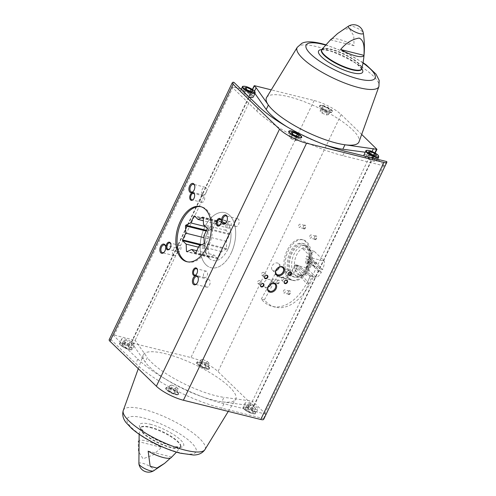 <?xml version="1.0" encoding="UTF-8"?>
<svg xmlns="http://www.w3.org/2000/svg" width="496" height="496" viewBox="0 0 496 496"><rect width="100%" height="100%" fill="white"/><g stroke="black" fill="none" stroke-linecap="round" stroke-linejoin="round"><path stroke-width="0.37" stroke-dasharray="2.48 1.86" d="M209.188 258.366A20.9 12.443 -76 0 0 212.852 260.456A20.9 12.443 -76 0 0 229.977 243.189A20.9 12.443 -76 0 0 222.952 219.902A20.9 12.443 -76 0 0 206.832 233.858A20.9 12.443 -76 0 0 209.188 258.366M295.101 264.628A20.9 12.443 104 0 1 279.558 277.072A20.9 12.443 104 0 1 275.894 274.976A20.9 12.443 104 0 1 275.075 274.083L278.151 274.852A20.9 12.443 -76 0 0 278.969 275.745A20.9 12.443 -76 0 0 282.633 277.834A20.9 12.443 -76 0 0 298.17 265.397L295.101 264.628A20.9 12.443 104 0 1 294.376 266.253A20.9 12.443 104 0 1 293.582 267.803L296.651 268.565A20.9 12.443 -76 0 0 297.451 267.015A20.9 12.443 -76 0 0 298.17 265.397L313.342 276.731L310.267 275.968L295.101 264.628L298.17 265.397L313.342 276.731L310.267 275.968L295.101 264.628M288.195 278.039A20.9 12.443 -76 0 0 291.859 280.135A20.9 12.443 -76 0 0 308.983 262.861A20.9 12.443 -76 0 0 301.959 239.574A20.9 12.443 -76 0 0 285.832 253.53A20.9 12.443 -76 0 0 288.195 278.039M254.522 91.134L135.141 340.312L114.235 335.104A6.702 1.755 25.6 0 0 112.834 334.856L110.701 339.32A6.702 1.755 25.6 0 0 109.182 339.704M233.852 82.286L231.713 86.744L256.742 110.992A69.006 18.092 25.6 0 0 342.786 155.626L384.549 166.03A6.702 1.755 25.6 0 0 383.861 165.193L377.84 159.365M240.647 88.871L233.108 86.992A6.702 1.755 25.6 0 0 231.713 86.744M112.834 334.856L137.869 359.104A69.006 18.092 25.6 0 0 223.913 403.738L265.676 414.141L263.537 418.599A6.702 1.755 25.6 0 1 263.667 419.362M265.676 414.141A6.702 1.755 25.6 0 0 264.982 413.304L252.452 401.165L250.313 405.629L253.692 406.156L218.011 371.591A21.688 5.685 25.6 0 0 190.966 357.56L131.037 342.761L133.002 344.77L145.216 362.068A51.262 13.442 25.6 0 0 221.824 401.81A51.262 13.442 25.6 0 0 235.588 399.429A51.262 13.442 25.6 0 0 195.337 364.845A51.262 13.442 25.6 0 0 143.158 355.148A51.262 13.442 25.6 0 0 145.216 362.068L147.355 357.61L135.141 340.312L133.002 344.77M386.688 161.566L384.549 166.03M199.758 362.533A7.099 1.86 -154.4 0 1 206.596 365.583A7.099 1.86 -154.4 0 1 209.473 368.813A7.099 1.86 -154.4 0 1 202.269 367.424A7.099 1.86 -154.4 0 1 196.67 362.681A7.099 1.86 -154.4 0 1 199.758 362.533M250.313 405.629L221.824 401.81L223.963 397.346A51.262 13.442 25.6 0 1 147.355 357.61M168.826 388.145A7.099 1.86 -154.4 0 1 175.665 391.195A7.099 1.86 -154.4 0 1 178.541 394.425A7.099 1.86 -154.4 0 1 171.337 393.037A7.099 1.86 -154.4 0 1 165.738 388.294A7.099 1.86 -154.4 0 1 168.826 388.145M110.701 339.32L135.73 363.568A69.006 18.092 25.6 0 0 221.774 408.202L263.537 418.599M254.944 93.515L254.014 92.2L241.341 89.044M377.673 159.204L371.33 153.053L252.452 401.165L223.963 397.346M322.908 105.499A7.099 1.86 -154.4 0 1 329.747 108.55A7.099 1.86 -154.4 0 1 332.624 111.78A7.099 1.86 -154.4 0 1 325.419 110.391A7.099 1.86 -154.4 0 1 319.821 105.648A7.099 1.86 -154.4 0 1 322.908 105.499M266.619 97.464A51.262 13.442 -154.4 0 1 288.722 96.726A51.262 13.442 -154.4 0 1 337.609 118.389A51.262 13.442 -154.4 0 1 359.048 141.744M361.677 134.428L341.161 114.557A21.688 5.685 25.6 0 0 314.117 100.527L271.269 89.857M138.21 441.539A18.402 4.824 -154.4 0 1 146.283 440.938A18.402 4.824 -154.4 0 1 161.609 447.361L138.21 441.539L138.477 451.41L143.022 458.819L152.948 455.012L161.609 447.361M148.161 451.174L171.56 457.002A18.402 4.824 -154.4 0 1 171.194 457.61M331.632 38.893A18.402 4.824 25.6 0 1 338.725 39.296A18.402 4.824 25.6 0 1 354.045 45.719L353.778 35.842L349.234 28.433L343.251 29.76L337.646 33.505M372.074 151.497L371.33 153.053L365.273 152.241M288.461 294.376A1.972 1.172 -76 0 0 290.086 293.775A1.972 1.172 -76 0 0 290.321 291.245A1.972 1.172 -76 0 0 288.759 291.164A1.972 1.172 -76 0 0 288.114 293.737A1.972 1.172 -76 0 0 288.461 294.376M303.707 228.761A1.972 1.172 -76 0 0 305.338 228.16A1.972 1.172 -76 0 0 305.567 225.624A1.972 1.172 -76 0 0 304.005 225.55A1.972 1.172 -76 0 0 303.366 228.117A1.972 1.172 -76 0 0 303.707 228.761M314.768 239.469A1.972 1.172 -76 0 0 316.392 238.867A1.972 1.172 -76 0 0 316.628 236.338A1.972 1.172 -76 0 0 315.065 236.257A1.972 1.172 -76 0 0 314.427 238.83A1.972 1.172 -76 0 0 314.768 239.469M277.4 283.669A1.972 1.172 -76 0 0 279.025 283.067A1.972 1.172 -76 0 0 279.26 280.531A1.972 1.172 -76 0 0 277.698 280.457A1.972 1.172 -76 0 0 277.059 283.024A1.972 1.172 -76 0 0 277.4 283.669M354.045 45.719L330.646 39.891M206.063 264.889A28.39 16.907 -76 0 0 211.042 267.728A28.39 16.907 -76 0 0 234.31 244.261A28.39 16.907 -76 0 0 224.762 212.629A28.39 16.907 -76 0 0 202.858 231.595A28.39 16.907 -76 0 0 206.063 264.889M177.543 251.484A3.305 1.965 -76 0 0 178.12 251.819A3.305 1.965 -76 0 0 180.829 249.085A3.305 1.965 -76 0 0 179.719 245.408A3.305 1.965 -76 0 0 177.171 247.609A3.305 1.965 -76 0 0 177.543 251.484M169.688 248.8A3.305 1.965 -76 0 0 169.849 248.639A3.305 1.965 -76 0 0 170.915 244.336A3.305 1.965 -76 0 0 170.853 244.113M204.123 277.233A3.305 1.965 -76 0 0 204.705 277.568A3.305 1.965 -76 0 0 207.409 274.834A3.305 1.965 -76 0 0 206.299 271.157A3.305 1.965 -76 0 0 203.751 273.364A3.305 1.965 -76 0 0 204.123 277.233M196.267 274.548A3.305 1.965 -76 0 0 196.428 274.387A3.305 1.965 -76 0 0 197.501 270.084A3.305 1.965 -76 0 0 197.433 269.861M227.844 227.732A3.305 1.965 -76 0 0 228.42 228.061A3.305 1.965 -76 0 0 231.13 225.333A3.305 1.965 -76 0 0 230.02 221.65A3.305 1.965 -76 0 0 227.472 223.857A3.305 1.965 -76 0 0 227.844 227.732M219.982 225.048A3.305 1.965 -76 0 0 220.143 224.886A3.305 1.965 -76 0 0 221.216 220.577A3.305 1.965 -76 0 0 221.154 220.36M201.258 201.984A3.305 1.965 -76 0 0 201.841 202.312A3.305 1.965 -76 0 0 204.544 199.584A3.305 1.965 -76 0 0 203.434 195.901A3.305 1.965 -76 0 0 200.886 198.109A3.305 1.965 -76 0 0 201.258 201.984M193.403 199.299A3.305 1.965 -76 0 0 193.564 199.132A3.305 1.965 -76 0 0 194.637 194.829A3.305 1.965 -76 0 0 194.568 194.612M173.433 255.217A3.987 2.375 -76 0 0 174.133 255.614A3.987 2.375 -76 0 0 177.394 252.321A3.987 2.375 -76 0 0 176.055 247.882A3.987 2.375 -76 0 0 172.98 250.542A3.987 2.375 -76 0 0 173.433 255.217M164.25 252.042A3.987 2.375 -76 0 0 164.443 251.85A3.987 2.375 -76 0 0 165.732 246.661A3.987 2.375 -76 0 0 165.658 246.407M206.007 286.769A3.987 2.375 -76 0 0 206.708 287.172A3.987 2.375 -76 0 0 209.969 283.879A3.987 2.375 -76 0 0 208.63 279.434A3.987 2.375 -76 0 0 205.555 282.1A3.987 2.375 -76 0 0 206.007 286.769M196.825 283.6A3.987 2.375 -76 0 0 197.017 283.408A3.987 2.375 -76 0 0 198.307 278.219A3.987 2.375 -76 0 0 198.233 277.958M235.073 226.108A3.987 2.375 -76 0 0 235.774 226.505A3.987 2.375 -76 0 0 239.035 223.212A3.987 2.375 -76 0 0 237.696 218.773A3.987 2.375 -76 0 0 234.62 221.433A3.987 2.375 -76 0 0 235.073 226.108M225.891 222.933A3.987 2.375 -76 0 0 226.083 222.741A3.987 2.375 -76 0 0 227.373 217.552A3.987 2.375 -76 0 0 227.298 217.291M202.498 194.55A3.987 2.375 -76 0 0 203.199 194.953A3.987 2.375 -76 0 0 206.46 191.661A3.987 2.375 -76 0 0 205.121 187.215A3.987 2.375 -76 0 0 202.046 189.881A3.987 2.375 -76 0 0 202.498 194.55M193.316 191.382A3.987 2.375 -76 0 0 193.508 191.189A3.987 2.375 -76 0 0 194.798 185.994A3.987 2.375 -76 0 0 194.723 185.74M277.276 283.303A1.631 0.973 -76 0 0 277.568 283.464A1.631 0.973 -76 0 0 278.901 282.119A1.631 0.973 -76 0 0 278.355 280.302A1.631 0.973 -76 0 0 277.524 280.649A1.631 0.973 -76 0 0 276.997 282.77A1.631 0.973 -76 0 0 277.276 283.303M272.626 282.143A1.631 0.973 -76 0 0 272.912 282.305A1.631 0.973 -76 0 0 274.17 281.22A1.631 0.973 -76 0 0 273.984 279.31A1.631 0.973 -76 0 0 273.699 279.143A1.631 0.973 -76 0 0 272.44 280.234A1.631 0.973 -76 0 0 272.626 282.143M314.644 239.103A1.631 0.973 -76 0 0 314.929 239.27A1.631 0.973 -76 0 0 316.262 237.919A1.631 0.973 -76 0 0 315.716 236.102A1.631 0.973 -76 0 0 314.886 236.449A1.631 0.973 -76 0 0 314.359 238.576A1.631 0.973 -76 0 0 314.644 239.103M309.988 237.95A1.631 0.973 -76 0 0 310.273 238.111A1.631 0.973 -76 0 0 311.531 237.02A1.631 0.973 -76 0 0 311.352 235.11A1.631 0.973 -76 0 0 311.066 234.949A1.631 0.973 -76 0 0 309.808 236.034A1.631 0.973 -76 0 0 309.988 237.95M303.583 228.396A1.631 0.973 -76 0 0 303.874 228.557A1.631 0.973 -76 0 0 305.207 227.211A1.631 0.973 -76 0 0 304.662 225.395A1.631 0.973 -76 0 0 303.831 225.742A1.631 0.973 -76 0 0 303.304 227.862A1.631 0.973 -76 0 0 303.583 228.396M298.933 227.236A1.631 0.973 -76 0 0 299.218 227.397A1.631 0.973 -76 0 0 300.477 226.312A1.631 0.973 -76 0 0 300.291 224.403A1.631 0.973 -76 0 0 300.006 224.235A1.631 0.973 -76 0 0 298.747 225.327A1.631 0.973 -76 0 0 298.933 227.236M288.337 294.01A1.631 0.973 -76 0 0 288.622 294.178A1.631 0.973 -76 0 0 289.955 292.826A1.631 0.973 -76 0 0 289.41 291.009A1.631 0.973 -76 0 0 288.579 291.357A1.631 0.973 -76 0 0 288.052 293.483A1.631 0.973 -76 0 0 288.337 294.01M283.681 292.857A1.631 0.973 -76 0 0 283.966 293.018A1.631 0.973 -76 0 0 285.225 291.927A1.631 0.973 -76 0 0 285.045 290.017A1.631 0.973 -76 0 0 284.754 289.856A1.631 0.973 -76 0 0 283.501 290.941A1.631 0.973 -76 0 0 283.681 292.857M285.82 271.87A1.631 1.24 134.1 0 0 287.599 271.058A1.631 1.24 134.1 0 0 287.63 269.285A1.631 1.24 134.1 0 0 285.609 269.595A1.631 1.24 134.1 0 0 285.361 271.622A1.631 1.24 134.1 0 0 285.82 271.87M262.198 275.212A1.631 1.24 134.1 0 0 263.984 274.393A1.631 1.24 134.1 0 0 264.015 272.62A1.631 1.24 134.1 0 0 261.987 272.93A1.631 1.24 134.1 0 0 261.745 274.964A1.631 1.24 134.1 0 0 262.198 275.212M281.871 280.11A1.631 1.24 134.1 0 0 283.656 279.291A1.631 1.24 134.1 0 0 283.687 277.518A1.631 1.24 134.1 0 0 281.666 277.828A1.631 1.24 134.1 0 0 281.418 279.862A1.631 1.24 134.1 0 0 281.871 280.11M258.255 283.445A1.631 1.24 134.1 0 0 260.034 282.627A1.631 1.24 134.1 0 0 260.065 280.854A1.631 1.24 134.1 0 0 258.044 281.164A1.631 1.24 134.1 0 0 257.796 283.197A1.631 1.24 134.1 0 0 258.255 283.445M279.341 267.133A4.514 3.429 134.1 0 0 278.696 263.692A4.514 3.429 134.1 0 0 273.091 264.548A4.514 3.429 134.1 0 0 272.416 270.177A4.514 3.429 134.1 0 0 273.674 270.859A4.514 3.429 134.1 0 0 275.875 270.711M271.448 283.607A4.514 3.429 134.1 0 0 270.804 280.166A4.514 3.429 134.1 0 0 265.199 281.021A4.514 3.429 134.1 0 0 264.523 286.645A4.514 3.429 134.1 0 0 265.782 287.333A4.514 3.429 134.1 0 0 267.983 287.184M248.775 96.739A7.099 1.86 -154.4 0 1 240.467 90.88A7.099 1.86 -154.4 0 1 243.548 90.731A7.099 1.86 -154.4 0 1 250.387 93.781A7.099 1.86 -154.4 0 1 253.264 97.011M363.971 154.95A7.099 1.86 -154.4 0 1 367.059 154.802A7.099 1.86 -154.4 0 1 373.897 157.846A7.099 1.86 -154.4 0 1 376.774 161.082A7.099 1.86 -154.4 0 1 371.014 160.332A7.099 1.86 -154.4 0 1 364.256 155.98M286.998 126.809A51.262 13.442 25.6 0 0 323.404 144.255M131.31 345.272A7.099 1.86 25.6 0 0 134.391 345.123A7.099 1.86 25.6 0 0 131.514 341.893A7.099 1.86 25.6 0 0 124.676 338.842A7.099 1.86 25.6 0 0 121.588 338.991A7.099 1.86 25.6 0 0 124.465 342.228A7.099 1.86 25.6 0 0 131.31 345.272M254.814 409.343A7.099 1.86 25.6 0 0 257.901 409.194A7.099 1.86 25.6 0 0 255.025 405.957A7.099 1.86 25.6 0 0 248.18 402.913A7.099 1.86 25.6 0 0 245.098 403.062A7.099 1.86 25.6 0 0 247.975 406.292A7.099 1.86 25.6 0 0 254.814 409.343M291.778 131.527A7.099 1.86 -154.4 0 1 298.617 134.571A7.099 1.86 -154.4 0 1 301.494 137.801A7.099 1.86 -154.4 0 1 294.289 136.412A7.099 1.86 -154.4 0 1 288.691 131.669A7.099 1.86 -154.4 0 1 291.778 131.527M368.497 158.007L372.632 159.799L374.641 159.538L372.515 157.474L368.379 155.682L366.37 155.942L368.497 158.007L370.469 153.89M366.37 155.942L368.342 151.826M372.632 159.799L374.604 155.682M374.641 159.538L376.619 155.422M372.515 157.474L373.587 155.242M368.379 155.682L369.625 153.072M291.276 138.775L295.411 140.573L297.426 140.306L295.294 138.248L291.158 136.45L289.149 136.716L291.276 138.775L293.248 134.658M289.149 136.716L291.121 132.599M295.411 140.573L297.389 136.456M297.426 140.306L299.398 136.189M295.294 138.248L296.366 136.009M291.158 136.45L292.404 133.846M253.53 412.319L251.404 410.254L247.268 408.456L245.26 408.723L247.386 410.787L251.522 412.579L253.53 412.319L255.508 408.196L253.493 408.462L251.522 412.579M170.165 391.555L168.039 389.496L170.047 389.23L174.183 391.028L176.309 393.086L174.301 393.353L170.165 391.555L172.137 387.438L170.01 385.38L168.039 389.496M169.024 387.736A7.099 1.86 -154.4 0 1 175.863 390.78A7.099 1.86 -154.4 0 1 178.74 394.016A7.099 1.86 -154.4 0 1 171.535 392.627A7.099 1.86 -154.4 0 1 165.937 387.878A7.099 1.86 -154.4 0 1 169.024 387.736M253.493 408.462L249.358 406.664L247.231 404.606L245.26 408.723M249.358 406.664L247.386 410.787M247.231 404.606L249.24 404.339L247.268 408.456M249.24 404.339L253.375 406.137L251.404 410.254M253.375 406.137L255.508 408.196M170.01 385.38L172.019 385.113L170.047 389.23M172.019 385.113L176.154 386.905L174.183 391.028M176.154 386.905L178.287 388.969L176.309 393.086M178.287 388.969L176.272 389.236L174.301 393.353M176.272 389.236L172.137 387.438M322.71 105.915A7.099 1.86 -154.4 0 1 329.549 108.959A7.099 1.86 -154.4 0 1 332.425 112.195A7.099 1.86 -154.4 0 1 325.221 110.806A7.099 1.86 -154.4 0 1 319.622 106.057A7.099 1.86 -154.4 0 1 322.71 105.915M330.33 110.577L328.203 108.519L324.062 106.721L322.053 106.987L324.179 109.046L328.321 110.844L330.33 110.577L328.352 114.7L326.225 112.635L328.203 108.519M326.225 112.635L322.09 110.837L320.081 111.104L322.208 113.169L324.179 109.046M320.081 111.104L322.053 106.987M322.208 113.169L326.343 114.96L328.321 110.844M326.343 114.96L328.352 114.7M322.09 110.837L324.062 106.721M244.987 93.936L249.122 95.734L251.137 95.468L249.004 93.409L244.869 91.611L242.86 91.878L244.987 93.936L246.958 89.819M242.86 91.878L244.832 87.761M249.122 95.734L251.1 91.617M251.137 95.468L253.109 91.351M249.004 93.409L250.077 91.171M244.869 91.611L246.115 89.001M201.097 365.943L198.97 363.884L200.979 363.618L205.115 365.416L207.241 367.474L205.232 367.741L201.097 365.943L203.069 361.826L200.942 359.767L198.97 363.884M199.956 362.123A7.099 1.86 -154.4 0 1 206.795 365.168A7.099 1.86 -154.4 0 1 209.672 368.404A7.099 1.86 -154.4 0 1 202.467 367.015A7.099 1.86 -154.4 0 1 196.869 362.272A7.099 1.86 -154.4 0 1 199.956 362.123M130.02 348.248L127.894 346.183L123.758 344.391L121.749 344.658L123.876 346.716L128.011 348.514L130.02 348.248L131.998 344.131L129.989 344.391L128.011 348.514M200.942 359.767L202.951 359.501L200.979 363.618M202.951 359.501L207.086 361.299L205.115 365.416M207.086 361.299L209.219 363.357L207.241 367.474M209.219 363.357L207.204 363.624L205.232 367.741M207.204 363.624L203.069 361.826M129.989 344.391L125.848 342.6L123.721 340.535L121.749 344.658M125.848 342.6L123.876 346.716M123.721 340.535L125.73 340.275L123.758 344.391M125.73 340.275L129.871 342.066L127.894 346.183M129.871 342.066L131.998 344.131M278.151 274.852L264.368 299.857A51.119 30.442 -76 0 0 275.33 307.16A51.119 30.442 -76 0 0 313.342 276.731A51.119 30.442 -76 0 1 309.622 284.487L306.553 283.718L293.582 267.803M264.368 299.857L261.293 299.094A51.119 30.442 -76 0 0 272.261 306.398A51.119 30.442 -76 0 0 310.267 275.968A51.119 30.442 -76 0 1 306.553 283.718M261.293 299.094L275.075 274.083M227.67 249.637A20.9 12.443 -76 0 0 222.952 219.902A20.9 12.443 -76 0 0 205.828 237.175A20.9 12.443 -76 0 0 212.852 260.456A20.9 12.443 -76 0 0 227.67 249.637M307.904 269.619A20.9 12.443 -76 0 0 303.186 239.878A20.9 12.443 -76 0 0 286.062 257.151A20.9 12.443 -76 0 0 293.086 280.438A20.9 12.443 -76 0 0 307.904 269.619M187.376 261.814A28.39 16.907 -76 0 0 187.99 261.987A28.39 16.907 -76 0 0 208.115 247.293A28.39 16.907 -76 0 0 201.711 206.888A28.39 16.907 -76 0 0 201.091 206.758M321.377 272.292L315.518 266.619A2.368 1.407 -76 0 1 313.956 265.732A2.368 1.407 -76 0 1 313.869 265.019L308.01 259.34A14.39 8.568 -76 0 0 306.336 267.772L316.473 277.593A14.39 8.568 -76 0 0 321.377 272.292L318.922 271.684L312.759 265.713L315.518 266.619M309.324 256.593L315.183 262.272A2.368 1.407 -76 0 1 316.832 263.872L322.691 269.545A14.39 8.568 -76 0 0 324.365 261.119L314.228 251.298A14.39 8.568 -76 0 0 309.324 256.593L306.863 255.986L313.019 261.95L315.183 262.272M308.01 259.34L305.548 258.726A14.39 8.568 104 0 1 306.863 255.986M306.336 267.772L294.351 264.79A14.39 8.568 -76 0 0 303.812 274.951A14.39 8.568 -76 0 0 304.482 274.604A14.39 8.568 -76 0 0 310.087 267.976A14.39 8.568 -76 0 0 312.375 258.131A14.39 8.568 -76 0 0 310.087 249.755A14.39 8.568 -76 0 0 302.244 248.316A14.39 8.568 -76 0 0 294.351 264.79L304.482 274.604L316.473 277.593M314.228 251.298L302.244 248.316L312.375 258.131L324.365 261.119M322.691 269.545L320.236 268.937A14.39 8.568 104 0 1 318.922 271.684M313.869 265.019L313.832 265.224A1.941 1.153 -76 0 0 313.875 265.416A1.941 1.153 -76 0 0 314.551 266.24A1.941 1.153 -76 0 0 314.886 266.247M316.832 263.872L316.2 263.5A1.941 1.153 -76 0 0 315.487 262.483A1.941 1.153 -76 0 0 315.146 262.477M307.65 263.178A1.941 1.153 -76 0 0 307.21 260.419A1.941 1.153 -76 0 0 305.84 261.423A1.941 1.153 -76 0 0 306.274 264.182A1.941 1.153 -76 0 0 307.65 263.178M316.2 263.5L314.073 262.973A1.941 1.153 104 0 1 313.801 264.709A1.941 1.153 104 0 1 312.759 265.713M313.832 265.224L311.705 264.697A1.941 1.153 104 0 1 313.019 261.95M308.884 268.138A15.773 9.393 -76 0 0 308.884 248.167A15.773 9.393 -76 0 0 305.325 245.694A15.773 9.393 -76 0 0 292.398 258.732A15.773 9.393 -76 0 0 297.699 276.303A15.773 9.393 -76 0 0 302.008 275.788A15.773 9.393 -76 0 0 308.884 268.138M306.739 267.604A15.773 9.393 -76 0 0 303.18 245.16A15.773 9.393 -76 0 0 290.253 258.193A15.773 9.393 -76 0 0 295.554 275.77A15.773 9.393 -76 0 0 306.739 267.604M307.477 268.317A17.348 10.329 -76 0 0 303.558 243.629A17.348 10.329 -76 0 0 289.342 257.97A17.348 10.329 -76 0 0 295.176 277.301A17.348 10.329 -76 0 0 307.477 268.317M306.243 268.014A17.348 10.329 -76 0 0 302.331 243.319A17.348 10.329 -76 0 0 288.114 257.66A17.348 10.329 -76 0 0 293.942 276.991A17.348 10.329 -76 0 0 306.243 268.014M231.173 253.034A28.39 16.907 -76 0 0 224.762 212.629A28.39 16.907 -76 0 0 201.5 236.096A28.39 16.907 -76 0 0 211.042 267.728A28.39 16.907 -76 0 0 231.173 253.034M311.705 264.697L305.548 258.726M314.073 262.973L320.236 268.937M214.117 255.043L209.269 257.331A19.679 11.718 104 0 1 208.897 256.971L208.624 249.717L204.997 246.208A19.679 11.718 104 0 1 204.972 245.464L208.202 238.719L207.929 231.465A19.679 11.718 104 0 1 208.258 230.77L213.106 228.482L216.337 221.737A19.679 11.718 104 0 1 216.839 221.501L220.46 225.01L225.308 222.723A19.679 11.718 104 0 1 225.68 223.082L225.953 230.336L229.58 233.845A19.679 11.718 104 0 1 229.605 234.589L226.374 241.335L226.647 248.589A19.679 11.718 104 0 1 226.319 249.283L221.47 251.571L218.24 258.317A19.679 11.718 104 0 1 217.738 258.552L214.117 255.043L196.757 250.722M209.269 257.331L186.831 251.745M208.897 256.971L187.203 251.565M208.624 249.717L198.45 247.188M204.997 246.208L200.775 245.16M204.972 245.464L201.798 244.677M208.202 238.719L204.005 237.671M207.929 231.465L206.193 231.031M208.258 230.77L206.522 230.342M213.106 228.482L205.387 226.56M216.337 221.737L194.897 216.399M216.839 221.501L194.395 215.915M220.46 225.01L203.36 220.751M225.308 222.723L202.864 217.13M225.68 223.082L203.236 217.496M225.953 230.336L203.515 224.744M229.58 233.845L207.136 228.253M229.605 234.589L207.167 229.003M226.374 241.335L203.93 235.749M226.647 248.589L204.209 242.997M226.319 249.283L203.875 243.691M221.47 251.571L199.032 245.979M218.24 258.317L195.796 252.731M217.738 258.552L195.3 252.966M296.651 268.565L309.622 284.487M233.108 86.992L114.235 335.104M383.861 165.193L264.982 413.304M150.102 427.552A22.196 5.822 -154.4 0 1 171.969 437.385A22.196 5.822 -154.4 0 1 180.315 447.473L180.315 447.473A22.196 5.822 -154.4 0 1 157.964 442.847A22.196 5.822 -154.4 0 1 140.349 428.321L140.349 428.321A22.196 5.822 -154.4 0 1 150.102 427.552M138.899 463.828A8.258 2.164 -154.4 0 1 142.532 463.258A8.258 2.164 -154.4 0 1 152.83 468.596A8.258 2.164 -154.4 0 1 153.555 470.853M348.651 26.04A8.258 2.164 -154.4 0 1 351.955 26.158A8.258 2.164 -154.4 0 1 362.254 31.502A8.258 2.164 -154.4 0 1 363.308 33.065M321.892 49.42A22.196 5.822 -154.4 0 1 331.359 49.247A22.196 5.822 -154.4 0 1 352.265 58.46A22.196 5.822 -154.4 0 1 361.857 68.572M254.597 85.709L131.446 342.742M314.117 100.527L190.966 357.56M252.576 89.559L131.155 342.984M374.864 152.873L253.4 406.398M376.842 149.116L253.692 406.156M341.161 114.557L218.011 371.591M150.269 427.143A22.239 5.828 -154.4 0 1 171.703 436.685A22.239 5.828 -154.4 0 1 180.718 446.815L180.718 446.815A22.239 5.828 -154.4 0 1 158.143 442.469A22.239 5.828 -154.4 0 1 140.61 427.595L140.61 427.595A22.239 5.828 -154.4 0 1 150.269 427.143M150.158 424.21A24.453 6.411 -154.4 0 1 183.811 444.924A24.453 6.411 -154.4 0 1 150.79 436.703A24.453 6.411 -154.4 0 1 150.158 424.21M143.716 417.967A38.235 10.025 -154.4 0 1 196.342 450.362A38.235 10.025 -154.4 0 1 144.708 437.503A38.235 10.025 -154.4 0 1 143.716 417.967M123.281 410.428A45.303 11.879 -154.4 0 1 143.09 409.2A45.303 11.879 -154.4 0 1 187.209 428.941A45.303 11.879 -154.4 0 1 204.96 449.562M321.489 50.077A22.239 5.828 -154.4 0 1 331.148 49.619A22.239 5.828 -154.4 0 1 352.582 59.16A22.239 5.828 -154.4 0 1 361.596 69.297M321.761 49.594A24.453 6.411 -154.4 0 1 329.189 50.542A24.453 6.411 -154.4 0 1 361.801 68.777M325.506 45.043A38.235 10.025 -154.4 0 1 363.004 63.011M297.247 47.331A45.303 11.879 -154.4 0 1 316.777 46.68A45.303 11.879 -154.4 0 1 359.978 65.825A45.303 11.879 -154.4 0 1 378.925 86.465M256.742 110.992L258.881 106.535M342.786 155.626L344.925 151.168M137.869 359.104L135.73 363.568M223.913 403.738L221.774 408.202M365.912 150.902A7.099 1.86 -154.4 0 1 368.999 150.753A7.099 1.86 -154.4 0 1 375.838 153.797A7.099 1.86 -154.4 0 1 378.715 157.034M246.239 406.962A7.099 1.86 -154.4 0 1 253.084 410.012A7.099 1.86 -154.4 0 1 255.961 413.242A7.099 1.86 -154.4 0 1 248.756 411.854A7.099 1.86 -154.4 0 1 243.158 407.111A7.099 1.86 -154.4 0 1 246.239 406.962M246.264 407.483A6.702 1.755 -154.4 0 1 255.49 413.162A6.702 1.755 -154.4 0 1 246.438 410.911A6.702 1.755 -154.4 0 1 246.264 407.483M169.043 388.256A6.702 1.755 -154.4 0 1 178.269 393.936A6.702 1.755 -154.4 0 1 169.217 391.679A6.702 1.755 -154.4 0 1 169.043 388.256M323.057 105.747A6.702 1.755 -154.4 0 1 332.283 111.426A6.702 1.755 -154.4 0 1 323.231 109.176A6.702 1.755 -154.4 0 1 323.057 105.747M242.401 86.831A7.099 1.86 -154.4 0 1 245.489 86.682A7.099 1.86 -154.4 0 1 252.328 89.733A7.099 1.86 -154.4 0 1 255.204 92.963M199.975 362.644A6.702 1.755 -154.4 0 1 209.2 368.323A6.702 1.755 -154.4 0 1 200.148 366.073A6.702 1.755 -154.4 0 1 199.975 362.644M122.735 342.897A7.099 1.86 -154.4 0 1 129.574 345.941A7.099 1.86 -154.4 0 1 132.451 349.178A7.099 1.86 -154.4 0 1 125.246 347.789A7.099 1.86 -154.4 0 1 119.648 343.04A7.099 1.86 -154.4 0 1 122.735 342.897M122.754 343.418A6.702 1.755 -154.4 0 1 131.979 349.097A6.702 1.755 -154.4 0 1 122.927 346.84A6.702 1.755 -154.4 0 1 122.754 343.418M301.959 239.574L303.186 239.878M291.859 280.135L282.633 277.834M279.558 277.072L293.086 280.438M139.14 434.248L140.653 427.447L141.434 428.959C144.28 432.58 149.978 436.542 158.522 440.832C164.536 443.709 169.917 445.625 174.66 446.58L179.13 447.026L180.811 446.685L176.458 452.129M164.151 463.71L164.56 463.388M252.408 89.447L131.037 342.761M375.174 153.053L253.803 406.373M228.265 411.407L235.588 399.429M138.285 368.695L143.158 355.148M361.553 69.446L360.766 67.921L357.616 64.722C350.015 58.354 336.672 52.328 329.58 50.766C319.722 48.844 321.805 50.629 321.396 50.208M363.066 62.645L344.751 52.204L325.748 44.764M201.711 206.888L200.477 206.584M187.99 261.987L186.756 261.683M179.719 245.408L169.768 242.928M178.12 251.819L168.169 249.339M170.915 244.336L170.798 243.858M169.849 248.639L169.52 248.998M206.299 271.157L196.348 268.677M204.705 277.568L194.748 275.088M197.501 270.084L197.377 269.607M196.428 274.387L196.1 274.747M230.02 221.65L220.063 219.176M228.42 228.061L218.469 225.587M221.216 220.577L221.098 220.106M220.143 224.886L219.815 225.246M203.434 195.901L193.483 193.428M201.841 202.312L191.89 199.838M194.637 194.829L194.513 194.358M193.564 199.132L193.235 199.497M176.055 247.882L164.343 244.962M174.133 255.614L162.415 252.7M165.732 246.661L165.59 246.109M164.443 251.85L164.058 252.272M208.63 279.434L196.918 276.52M206.708 287.172L194.99 284.251M198.307 278.219L198.164 277.661M197.017 283.408L196.633 283.83M237.696 218.773L225.984 215.853M235.774 226.505L224.056 223.591M227.373 217.552L227.23 217M226.083 222.741L225.699 223.163M205.121 187.215L193.409 184.301M203.199 194.953L191.481 192.033M194.798 185.994L194.655 185.442M193.508 191.189L193.124 191.611M278.355 280.302L273.699 279.143M277.568 283.464L272.912 282.305M315.716 236.102L311.066 234.949M314.929 239.27L310.273 238.111M304.662 225.395L300.006 224.235M303.874 228.557L299.218 227.397M289.41 291.009L284.754 289.856M288.622 294.178L283.966 293.018M285.361 271.622L288.523 274.685M287.63 269.285L290.792 272.341M261.745 274.964L264.901 278.02M264.015 272.62L267.17 275.677M281.418 279.862L284.574 282.918M283.687 277.518L286.843 280.575M257.796 283.197L260.958 286.254M260.065 280.854L263.221 283.917M272.416 270.177L276.52 274.152M278.696 263.692L282.801 267.673M264.523 286.645L268.627 290.625M270.804 280.166L274.908 284.14M377.623 159.309L376.774 161.082M245.098 403.062L243.139 407.879C242.29 407.749 246.314 411.686 251.416 413.249C256.655 414.631 255.372 413.311 255.961 413.242L257.901 409.194M178.541 394.425L178.74 394.016C178.151 394.084 179.434 395.405 174.195 394.022C169.099 392.454 165.069 388.517 165.918 388.653L165.937 387.878L165.738 388.294M319.821 105.648L319.622 106.057C319.3 105.487 320.422 105.369 322.989 105.71C327.986 107.136 331.65 109.901 331.967 110.614L332.425 112.195L332.624 111.78M241.18 89.385L240.467 90.88M209.473 368.813L209.672 368.404C209.083 368.472 210.366 369.793 205.127 368.41C200.031 366.848 196.001 362.911 196.85 363.041L196.869 362.272L196.67 362.681M121.588 338.991L119.629 343.815C118.78 343.678 122.81 347.615 127.906 349.184C133.145 350.567 131.862 349.246 132.451 349.178L134.391 345.123M275.33 307.16L272.261 306.398M313.875 265.416L313.956 265.732M315.487 262.483L307.21 260.419M314.551 266.24L306.274 264.182M310.087 249.755L308.884 248.167M303.812 274.951L302.008 275.788M305.325 245.694L303.18 245.16M297.699 276.303L295.554 275.77M303.558 243.629L302.331 243.319M295.176 277.301L293.942 276.991"/><path stroke-width="0.74" d="M232.333 82.671L109.182 339.704A6.702 1.755 25.6 0 0 110.007 341.298L156.364 386.21A21.688 5.685 25.6 0 0 183.408 400.241L260.753 419.498A6.702 1.755 25.6 0 0 263.667 419.362L386.818 162.328A6.702 1.755 25.6 0 0 386.688 161.566L344.925 151.168A69.006 18.092 25.6 0 1 258.881 106.535L233.852 82.286A6.702 1.755 25.6 0 0 232.333 82.671A6.702 1.755 25.6 0 0 233.157 84.264L279.515 129.177A21.688 5.685 25.6 0 0 306.559 143.208L383.904 162.465A6.702 1.755 25.6 0 0 386.818 162.328M241.341 89.044L240.647 88.871M286.998 126.809A51.262 13.442 25.6 0 1 266.228 109.498L268.367 105.034L256.153 87.736L254.522 91.134M378.925 86.465L359.048 141.744A51.262 13.442 -154.4 0 1 344.974 144.776A51.262 13.442 25.6 0 1 268.367 105.034A51.262 13.442 -154.4 0 1 266.619 97.464L297.247 47.331A45.303 11.879 -154.4 0 0 332.816 77.897A45.303 11.879 -154.4 0 0 378.925 86.465L379.18 80.371L375.999 74.115L366.284 64.951L363.066 62.645M361.677 134.428L376.954 149.339L344.974 144.776L342.835 149.234L365.273 152.241M271.269 89.857L254.597 85.709L254.305 85.944L256.153 87.736M170.574 458L164.56 463.388L156.854 468.063L150.139 466.234L148.161 451.174A18.402 4.824 -154.4 0 0 171.194 457.61L176.458 452.129M331.632 38.893A18.402 4.824 25.6 0 0 331.012 39.283A18.402 4.824 25.6 0 0 330.646 39.891L337.646 33.505L348.651 26.04A8.258 2.164 -154.4 0 0 354.876 31.849A8.258 2.164 -154.4 0 0 363.308 33.065C365.137 44.882 364.647 56.718 361.857 68.572A22.196 5.822 -154.4 0 1 339.214 64.542A22.196 5.822 -154.4 0 1 321.892 49.42L331.012 39.283M340.597 49.532A18.402 4.824 25.6 0 0 363.996 55.354L340.597 49.532C346.003 43.003 352.197 39.19 359.191 38.074C364.932 40.827 364.12 49.098 363.996 55.354M189.887 192.138A4.731 2.815 -76 0 0 193.124 191.611A4.731 2.815 -76 0 0 194.655 185.442A4.731 2.815 -76 0 0 190.21 184.921A4.731 2.815 -76 0 0 189.887 192.138M222.462 223.696A4.731 2.815 -76 0 0 225.699 223.163A4.731 2.815 -76 0 0 227.23 217A4.731 2.815 -76 0 0 222.785 216.479A4.731 2.815 -76 0 0 222.462 223.696M193.397 284.357A4.731 2.815 -76 0 0 196.633 283.83A4.731 2.815 -76 0 0 198.164 277.661A4.731 2.815 -76 0 0 193.719 277.146A4.731 2.815 -76 0 0 193.397 284.357M160.822 252.805A4.731 2.815 -76 0 0 164.058 252.272A4.731 2.815 -76 0 0 165.59 246.109A4.731 2.815 -76 0 0 161.144 245.588A4.731 2.815 -76 0 0 160.822 252.805M190.545 199.938A3.943 2.35 -76 0 0 193.235 199.497A3.943 2.35 -76 0 0 194.513 194.358A3.943 2.35 -76 0 0 190.811 193.924A3.943 2.35 -76 0 0 190.545 199.938M217.124 225.686A3.943 2.35 -76 0 0 219.815 225.246A3.943 2.35 -76 0 0 221.098 220.106A3.943 2.35 -76 0 0 217.391 219.672A3.943 2.35 -76 0 0 217.124 225.686M193.403 275.187A3.943 2.35 -76 0 0 196.1 274.747A3.943 2.35 -76 0 0 197.377 269.607A3.943 2.35 -76 0 0 193.676 269.173A3.943 2.35 -76 0 0 193.403 275.187M166.823 249.438A3.943 2.35 -76 0 0 169.52 248.998A3.943 2.35 -76 0 0 170.798 243.858A3.943 2.35 -76 0 0 167.09 243.424A3.943 2.35 -76 0 0 166.823 249.438M181.778 258.838A28.39 16.907 -76 0 0 186.756 261.683A28.39 16.907 -76 0 0 210.025 238.216A28.39 16.907 -76 0 0 200.477 206.584A28.39 16.907 -76 0 0 178.572 225.544A28.39 16.907 -76 0 0 181.778 258.838M269.923 292.206A5.189 3.937 134.1 0 0 276.669 286.304A5.189 3.937 134.1 0 0 269.663 284.561A5.189 3.937 134.1 0 0 269.923 292.206M277.816 275.733A5.189 3.937 134.1 0 0 284.561 269.83A5.189 3.937 134.1 0 0 277.555 268.088A5.189 3.937 134.1 0 0 277.816 275.733M261.429 286.955A1.972 1.494 134.1 0 0 263.99 284.716A1.972 1.494 134.1 0 0 261.33 284.053A1.972 1.494 134.1 0 0 261.429 286.955M285.045 283.619A1.972 1.494 134.1 0 0 287.612 281.375A1.972 1.494 134.1 0 0 284.952 280.711A1.972 1.494 134.1 0 0 285.045 283.619M265.372 278.721A1.972 1.494 134.1 0 0 267.939 276.477A1.972 1.494 134.1 0 0 265.273 275.813A1.972 1.494 134.1 0 0 265.372 278.721M288.994 275.385A1.972 1.494 134.1 0 0 291.555 273.141A1.972 1.494 134.1 0 0 288.895 272.478A1.972 1.494 134.1 0 0 288.994 275.385M373.463 148.595L372.074 151.497M291.977 131.111A7.099 1.86 -154.4 0 1 298.815 134.156A7.099 1.86 -154.4 0 1 301.692 137.392A7.099 1.86 -154.4 0 1 294.488 136.003A7.099 1.86 -154.4 0 1 288.889 131.26A7.099 1.86 -154.4 0 1 291.977 131.111M170.853 244.113A3.305 1.965 -76 0 0 169.768 242.928A3.305 1.965 -76 0 0 167.22 245.136A3.305 1.965 -76 0 0 167.592 249.004A3.305 1.965 -76 0 0 168.169 249.339A3.305 1.965 -76 0 0 169.688 248.8M197.433 269.861A3.305 1.965 -76 0 0 196.348 268.677A3.305 1.965 -76 0 0 193.8 270.884A3.305 1.965 -76 0 0 194.172 274.759A3.305 1.965 -76 0 0 194.748 275.088A3.305 1.965 -76 0 0 196.267 274.548M221.154 220.36A3.305 1.965 -76 0 0 220.063 219.176A3.305 1.965 -76 0 0 217.515 221.383A3.305 1.965 -76 0 0 217.887 225.252A3.305 1.965 -76 0 0 218.469 225.587A3.305 1.965 -76 0 0 219.982 225.048M194.568 194.612A3.305 1.965 -76 0 0 193.483 193.428A3.305 1.965 -76 0 0 190.935 195.635A3.305 1.965 -76 0 0 191.307 199.504A3.305 1.965 -76 0 0 191.89 199.838A3.305 1.965 -76 0 0 193.403 199.299M165.658 246.407A3.987 2.375 -76 0 0 164.343 244.962A3.987 2.375 -76 0 0 161.268 247.628A3.987 2.375 -76 0 0 161.721 252.303A3.987 2.375 -76 0 0 162.415 252.7A3.987 2.375 -76 0 0 164.25 252.042M198.233 277.958A3.987 2.375 -76 0 0 196.918 276.52A3.987 2.375 -76 0 0 193.843 279.18A3.987 2.375 -76 0 0 194.296 283.855A3.987 2.375 -76 0 0 194.99 284.251A3.987 2.375 -76 0 0 196.825 283.6M227.298 217.291A3.987 2.375 -76 0 0 225.984 215.853A3.987 2.375 -76 0 0 222.909 218.519A3.987 2.375 -76 0 0 223.361 223.188A3.987 2.375 -76 0 0 224.056 223.591A3.987 2.375 -76 0 0 225.891 222.933M194.723 185.74A3.987 2.375 -76 0 0 193.409 184.301A3.987 2.375 -76 0 0 190.334 186.961A3.987 2.375 -76 0 0 190.786 191.636A3.987 2.375 -76 0 0 191.481 192.033A3.987 2.375 -76 0 0 193.316 191.382M288.976 274.933A1.631 1.24 134.1 0 0 290.761 274.114A1.631 1.24 134.1 0 0 290.792 272.341A1.631 1.24 134.1 0 0 288.765 272.651A1.631 1.24 134.1 0 0 288.523 274.685A1.631 1.24 134.1 0 0 288.976 274.933M265.354 278.268A1.631 1.24 134.1 0 0 267.139 277.45A1.631 1.24 134.1 0 0 267.17 275.677A1.631 1.24 134.1 0 0 265.149 275.987A1.631 1.24 134.1 0 0 264.901 278.02A1.631 1.24 134.1 0 0 265.354 278.268M285.033 283.166A1.631 1.24 134.1 0 0 286.812 282.348A1.631 1.24 134.1 0 0 286.843 280.575A1.631 1.24 134.1 0 0 284.822 280.885A1.631 1.24 134.1 0 0 284.574 282.918A1.631 1.24 134.1 0 0 285.033 283.166M261.411 286.502A1.631 1.24 134.1 0 0 263.19 285.69A1.631 1.24 134.1 0 0 263.221 283.917A1.631 1.24 134.1 0 0 261.2 284.227A1.631 1.24 134.1 0 0 260.958 286.254A1.631 1.24 134.1 0 0 261.411 286.502M275.875 270.711A4.514 3.429 134.1 0 0 279.341 267.133M277.779 274.84A4.514 3.429 134.1 0 0 282.72 272.577A4.514 3.429 134.1 0 0 282.801 267.673A4.514 3.429 134.1 0 0 277.202 268.528A4.514 3.429 134.1 0 0 276.52 274.152A4.514 3.429 134.1 0 0 277.779 274.84M267.983 287.184A4.514 3.429 134.1 0 0 271.448 283.607M269.886 291.313A4.514 3.429 134.1 0 0 274.827 289.05A4.514 3.429 134.1 0 0 274.908 284.14A4.514 3.429 134.1 0 0 269.309 285.002A4.514 3.429 134.1 0 0 268.627 290.625A4.514 3.429 134.1 0 0 269.886 291.313M255.204 92.963L254.746 91.388C254.429 90.669 250.765 87.91 245.768 86.478C243.201 86.137 242.079 86.254 242.401 86.831A7.099 1.86 -154.4 0 0 248 91.574A7.099 1.86 -154.4 0 0 255.204 92.963L253.264 97.011A7.099 1.86 -154.4 0 1 248.775 96.739M364.256 155.98A7.099 1.86 -154.4 0 1 363.971 154.95L365.912 150.902A7.099 1.86 -154.4 0 0 371.51 155.645A7.099 1.86 -154.4 0 0 378.715 157.034L378.256 155.459C377.94 154.74 374.275 151.981 369.278 150.548C366.711 150.207 365.589 150.325 365.912 150.902M323.404 144.255A51.262 13.442 25.6 0 0 342.835 149.234M266.228 109.498L254.944 93.515M374.604 155.682L376.619 155.422L374.486 153.357L370.351 151.559L368.342 151.826L370.469 153.89L374.604 155.682M299.398 136.189L297.271 134.131L293.13 132.333L291.121 132.599L293.248 134.658L297.389 136.456L299.398 136.189M373.587 155.242L374.486 153.357M369.625 153.072L370.351 151.559M296.366 136.009L297.271 134.131M292.404 133.846L293.13 132.333M251.1 91.617L253.109 91.351L250.982 89.286L246.841 87.494L244.832 87.761L246.958 89.819L251.1 91.617M250.077 91.171L250.982 89.286M246.115 89.001L246.841 87.494M204.209 242.997L203.93 235.749L207.167 229.003A19.679 11.718 104 0 0 207.136 228.253L203.515 224.744L203.236 217.496A19.679 11.718 104 0 0 202.864 217.13L198.022 219.424L194.395 215.915A19.679 11.718 104 0 0 193.899 216.151L190.669 222.896L185.82 225.184A19.679 11.718 104 0 0 185.485 225.878L185.764 233.132L182.528 239.878A19.679 11.718 104 0 0 182.559 240.622L186.18 244.131L186.459 251.385A19.679 11.718 104 0 0 186.831 251.745L191.679 249.457L195.3 252.966A19.679 11.718 104 0 0 195.796 252.731L199.032 245.979L203.875 243.691A19.679 11.718 104 0 0 204.209 242.997M201.091 206.758A28.39 16.907 -76 0 0 178.442 230.355A28.39 16.907 -76 0 0 187.376 261.814M196.757 250.722L191.679 249.457M187.203 251.565L186.459 251.385M198.45 247.188L186.18 244.131M200.775 245.16L182.559 240.622M201.798 244.677L182.528 239.878M204.005 237.671L185.764 233.132M206.193 231.031L185.485 225.878M206.522 230.342L185.82 225.184M205.387 226.56L190.669 222.896M194.897 216.399L193.899 216.151M203.36 220.751L198.022 219.424M233.157 84.264L110.007 341.298M383.904 162.465L260.753 419.498M153.555 470.853A8.258 2.164 -154.4 0 1 145.458 468.949A8.258 2.164 -154.4 0 1 138.899 463.828A9.858 9.858 0 0 0 153.555 470.853L164.56 463.388M254.305 85.944L252.576 89.559M279.515 129.177L156.364 386.21M306.559 143.208L183.408 400.241M376.551 149.358L374.864 152.873M123.281 410.428C122.035 414.637 122.989 418.729 126.139 422.697L131.756 428.575C138.266 434.167 146.624 439.444 156.841 444.397C165.075 448.347 172.881 451.279 180.265 453.189L193.502 455.024C198.673 454.987 202.498 453.164 204.96 449.562A45.303 11.879 -154.4 0 1 192.801 451.664A45.303 11.879 -154.4 0 1 146.289 433.572A45.303 11.879 -154.4 0 1 123.281 410.428L138.285 368.695M361.857 68.572L361.596 69.297A22.239 5.828 -154.4 0 1 339.022 64.945A22.239 5.828 -154.4 0 1 321.489 50.077L321.892 49.42M361.801 68.777A24.453 6.411 -154.4 0 1 337.85 67.394A24.453 6.411 -154.4 0 1 321.761 49.594M363.004 63.011A38.235 10.025 -154.4 0 1 364.579 80.129A38.235 10.025 -154.4 0 1 312.957 56.141A38.235 10.025 -154.4 0 1 322.747 44.305A38.235 10.025 -154.4 0 1 325.506 45.043M369.346 150.586A6.702 1.755 -154.4 0 1 378.572 156.265A6.702 1.755 -154.4 0 1 369.52 154.014A6.702 1.755 -154.4 0 1 369.346 150.586M292.125 131.359A6.702 1.755 -154.4 0 1 301.351 137.039A6.702 1.755 -154.4 0 1 292.299 134.782A6.702 1.755 -154.4 0 1 292.125 131.359M245.836 86.521A6.702 1.755 -154.4 0 1 255.062 92.2A6.702 1.755 -154.4 0 1 246.01 89.943A6.702 1.755 -154.4 0 1 245.836 86.521M139.14 434.248L138.899 463.828M254.188 85.727L252.408 89.447M376.954 149.339L375.174 153.053M204.96 449.562L228.265 411.407M363.308 33.065A9.858 9.858 0 0 0 348.651 26.04M325.748 44.764L321.507 43.592C310.88 41.112 305.511 41.528 301.853 43.307L297.247 47.331M378.715 157.034L377.623 159.309M301.494 137.801L301.035 136.226C300.719 135.513 297.054 132.748 292.057 131.322C289.49 130.981 288.368 131.099 288.691 131.669M242.401 86.831L241.18 89.385"/></g></svg>
